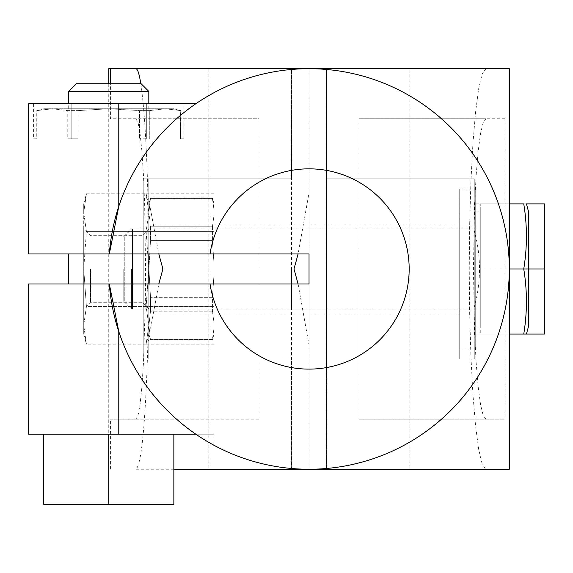<?xml version="1.0" encoding="UTF-8"?>
<svg xmlns="http://www.w3.org/2000/svg" width="573" height="573" viewBox="0 0 573 573"><rect width="100%" height="100%" fill="white"/><g stroke="black" fill="none" stroke-linecap="round" stroke-linejoin="round"><path stroke-width="0.43" stroke-dasharray="2.87 2.15" d="M474.258 307.25C481.241 281.766 481.241 256.253 474.258 230.704L474.258 359.099L326.553 359.099L326.553 68.703L509.304 68.703L309.033 68.703L309.033 192.879L298.089 253.954M123.782 268.973L123.782 301.348L123.782 268.973M131.461 268.973L131.461 309.033L131.461 268.973M148.916 268.973L148.916 334.066L148.916 203.888L148.916 268.973L150.498 297.33L148.916 268.973L150.498 240.624L148.916 268.973M544.35 268.973L523.751 268.973C527.303 290.669 527.303 312.371 523.751 334.066L474.258 334.066L474.258 268.973L474.258 334.066L544.35 334.066L544.35 203.888L474.258 203.888L474.258 268.973L474.258 203.888L526.451 203.888M150.498 297.33L150.498 311.168L148.916 325.342L150.498 311.168L150.498 297.33L212.418 297.33L213.901 275.964L213.901 321.854L212.418 311.168L212.418 297.33L150.498 297.33M213.901 193.817L213.901 209.116L212.418 198.43L150.498 198.43L148.916 212.604L150.498 197.979L150.498 198.43L212.418 198.43L213.901 209.116L213.901 193.817L143.809 193.817L143.809 231.399L143.809 193.817M213.901 231.399L143.809 231.399L143.809 344.137L143.809 231.399L213.901 231.399L213.901 216.1L212.418 226.786L150.498 226.786L148.916 212.604L150.498 226.786L150.498 240.624L150.498 226.786L212.418 226.786L213.901 216.1L213.901 261.99L212.418 240.624L150.498 240.624L212.418 240.624L213.901 261.99L213.901 231.399M212.418 311.168L150.498 311.168L212.418 311.168L213.901 321.854L213.901 306.555L143.809 306.555L213.901 306.555L213.901 321.854L213.901 275.964L213.901 306.555L213.901 275.964L212.418 297.33L212.418 311.168M213.901 344.137L213.901 328.838L213.901 344.137L143.809 344.137M213.901 328.838L212.418 339.524L150.498 339.524L148.916 325.342L150.498 339.975L150.498 339.524L212.418 339.524L213.901 328.838L213.901 334.439L213.901 328.838M140.8 83.722C144.138 106.041 146.509 143.229 147.906 195.278L158.821 253.954M173.848 469.251L135.894 469.251C141.56 464.925 145.563 422.731 147.906 342.675L158.821 283.993M148.815 283.993L309.033 283.993L309.033 345.075L298.089 283.993M28.65 253.954L309.033 253.954L309.033 192.879M135.894 469.251L291.507 469.251L291.507 359.099L143.809 359.099L143.809 178.855L291.507 178.855L291.507 68.703L208.894 68.703L409.165 68.703L326.553 68.703L326.553 469.251L326.553 359.099L474.258 359.099L474.258 178.855L326.553 178.855L474.258 178.855L474.258 230.704M143.809 359.099L143.809 178.855L291.507 178.855L291.507 359.099L143.809 359.099M212.418 198.43L212.418 197.979L212.418 198.43M213.901 209.116L213.901 203.515L213.901 209.116M212.418 226.786L212.418 240.624L212.418 226.786M213.901 261.99L213.901 216.1L213.901 261.99M326.553 268.973L326.553 309.033L326.553 268.973M212.418 339.524L212.418 339.975L212.418 339.524M108.755 68.703L291.507 68.703L291.507 469.251L509.304 469.251L309.033 469.251L309.033 68.703A200.271 200.271 0 0 1 509.304 268.973A200.271 200.271 0 0 1 309.033 469.251A200.271 200.271 0 0 1 109.321 283.993L28.65 283.993M110.417 469.251L110.417 419.178L258.96 419.178L258.96 118.776L110.417 118.776L110.417 83.722M135.894 419.178L258.96 419.178L258.96 118.776L135.894 118.776L138.05 122.536L140.099 133.645L141.932 151.544L143.472 175.324L144.625 203.802L145.585 268.973L145.341 302.401L143.472 362.63L141.932 386.41L140.099 404.309L138.05 415.411L135.894 419.178L110.417 419.178M135.894 118.776L110.417 118.776M309.033 268.973L309.033 314.04L309.033 268.973M309.033 345.075L309.033 253.954M291.507 268.973L291.507 309.033L291.507 268.973M258.96 268.973L258.96 359.099L258.96 268.973M148.815 268.973L148.815 359.099L148.815 178.855L148.815 314.04L148.815 223.914L148.815 268.973L146.115 306.555L148.815 325.342L146.115 344.137L148.815 325.342L148.815 212.604L146.115 231.399L148.815 268.973L148.815 334.066L148.815 325.342L146.115 306.555L86.423 306.555L83.722 325.342L86.423 306.555L146.115 306.555L148.815 268.973L148.815 203.888L148.815 212.604L146.115 193.817L148.815 212.604L146.115 231.399L148.815 268.973M195.851 434.198C219.66 448.981 219.66 448.981 195.851 434.198L213.901 434.198L195.851 434.198A200.271 200.271 0 0 1 118.776 331.509A200.271 200.271 0 0 0 195.851 434.198L118.776 434.198L118.776 331.509L109.321 283.993M43.67 434.198L108.755 434.198L43.67 434.198L43.67 504.297L173.848 504.297L173.848 434.198L108.755 434.198L173.848 434.198M68.703 108.755L148.815 108.755L68.703 108.755L68.703 103.749M68.703 91.408L148.815 91.408M76.388 83.722L141.13 83.722M108.755 108.755L173.848 108.755L43.67 108.755L108.755 108.755L77.985 110.61L108.755 108.755L139.533 110.61L108.755 108.755M139.533 110.61L149.739 110.61L165.124 108.755L149.739 110.61L139.533 110.61L139.533 138.802L139.533 110.61M52.394 108.755L37.001 110.61L52.394 108.755L67.779 110.61L52.394 108.755M33.599 138.802L37.001 138.802L37.001 110.61L37.001 138.802L33.599 138.802L33.599 103.749L146.337 103.749L33.599 103.749M71.181 138.802L71.181 103.749L71.181 138.802L67.779 138.802L67.779 110.61L77.985 110.61L67.779 110.61L67.779 138.802L77.985 138.802L77.985 110.61L77.985 138.802L71.181 138.802M146.337 138.802L146.337 103.749L183.919 103.749L146.337 103.749L146.337 138.802L139.533 138.802L146.337 138.802M68.703 253.954L148.815 253.954L68.703 253.954M459.238 268.973L459.238 359.099L459.238 268.973M359.099 268.973L359.099 359.099L359.099 268.973M359.099 118.776L359.099 419.178L359.099 118.776L485.94 118.776L483.154 122.536L480.503 133.645L478.133 151.544L476.149 175.324L474.659 203.802L473.42 268.973L474.659 334.145L476.149 362.63L478.133 386.41L480.503 404.309L483.154 415.411L485.94 419.178L359.099 419.178L505.128 419.178L505.128 118.776L359.099 118.776M505.128 118.776L485.94 118.776M485.94 419.178L505.128 419.178M210.026 253.954A100.139 100.139 0 0 1 363.389 184.878A100.139 100.139 0 0 1 363.389 353.075A100.139 100.139 0 0 1 210.026 283.993M28.65 434.198L118.776 434.198M28.65 103.749L195.851 103.749A200.271 200.271 0 0 0 118.776 206.445L109.321 253.954A200.271 200.271 0 0 1 309.033 68.703L485.94 68.703L482.222 73.724L478.699 88.536L475.533 112.394L472.89 144.109L470.899 182.085L469.667 224.408L469.251 268.973L469.667 313.538L470.899 355.869L472.89 393.844L475.533 425.553L478.699 449.418L482.222 464.23L485.94 469.251L509.304 469.251L509.304 68.703L485.94 68.703M309.033 283.993L309.033 469.251L485.94 469.251M118.776 103.749L118.776 206.445A200.271 200.271 0 0 1 195.851 103.749M180.516 138.802L183.919 138.802L180.516 138.802L180.516 110.61L165.124 108.755L180.76 110.61L180.516 138.802M77.985 138.802L67.779 138.802L77.985 138.802M149.739 138.802L149.739 110.61L149.739 138.802M183.919 138.802L183.919 103.749M108.755 434.198L108.755 504.297M459.238 311.032L459.238 226.922L459.238 311.032L475.253 311.032L475.253 226.922L475.253 311.032M459.238 349.086L459.238 188.868L459.238 349.086L475.253 349.086L475.253 188.868L475.253 349.086M509.304 268.973L480.26 268.973L480.26 334.066L480.26 268.973L523.751 268.973C527.303 247.278 527.303 225.583 523.751 203.888C527.31 203.888 527.31 203.888 523.751 203.888L480.26 203.888L480.26 268.973L480.26 203.888L509.304 203.888M124.778 301.348L124.778 236.599L124.778 301.348L132.463 309.033L132.463 228.921L132.463 309.033L475.253 309.033L475.253 228.921L475.253 309.033M475.253 327.054L475.253 210.9L475.253 327.054L480.26 327.054L480.26 210.9L480.26 327.054M509.304 334.066L523.751 334.066C527.31 334.066 527.31 334.066 523.751 334.066M528.327 210.9L528.327 327.054M83.722 203.888L86.423 193.817L83.722 212.604L83.722 203.888L83.722 268.973L86.423 231.399L83.722 212.604L86.423 231.399L146.115 231.399L86.423 231.399L83.722 268.973L86.423 306.555L83.722 268.973L83.722 309.033L83.722 228.921L83.722 334.066L83.722 212.604L86.423 193.817L146.115 193.817L148.815 203.888M83.722 334.066L86.423 344.137L83.722 325.342L86.423 344.137L146.115 344.137L148.815 334.066M90.498 268.973L90.498 302.258L90.498 268.973M142.04 268.973L142.04 302.258L142.04 268.973M147.906 342.675L147.906 195.278M123.782 301.348L131.461 309.033L148.916 309.033M123.782 236.599L131.461 228.921L148.916 228.921M213.901 203.515L212.418 197.979L150.498 197.979L148.916 203.888M148.916 334.066L150.498 339.975L212.418 339.975L213.901 334.439M108.755 83.722L108.755 469.251M208.894 68.703L208.894 469.251M409.165 68.703L409.165 469.251M291.507 309.033L326.553 309.033M291.507 228.921L326.553 228.921M258.96 178.855L148.815 178.855M258.96 359.099L148.815 359.099M459.238 223.914L148.815 223.914M459.238 314.04L148.815 314.04M213.901 445.214L213.901 434.198M148.815 108.755L148.815 103.749M359.099 359.099L459.238 359.099M359.099 178.855L459.238 178.855M43.67 108.755L36.758 110.61L36.758 138.802M173.848 108.755L180.76 110.61L180.76 138.802M475.253 226.922L459.238 226.922M475.253 188.868L459.238 188.868M124.778 236.599L132.463 228.921L475.253 228.921M475.253 210.9L480.26 210.9M148.815 228.921L142.04 235.696L90.498 235.696L83.722 228.921M148.815 309.033L142.04 302.258L90.498 302.258L83.722 309.033"/><path stroke-width="0.86" d="M526.451 334.066L528.327 327.054L528.327 210.9L526.451 203.888L544.35 203.888L544.35 334.066L523.751 334.066C527.303 312.371 527.303 290.676 523.751 268.973L544.35 268.973M158.821 253.954L162.897 268.973L158.821 283.993M298.089 283.993L294.013 268.973L298.089 253.954M210.026 283.993L309.033 283.993L309.033 253.954L210.026 253.954A100.139 100.139 0 0 1 363.389 184.878A100.139 100.139 0 0 1 363.389 353.075A100.139 100.139 0 0 1 210.026 283.993L109.321 283.993L148.815 283.993L148.815 253.954M110.417 83.722L110.417 68.703L108.755 68.703L108.755 83.722M173.848 469.251L509.304 469.251L509.304 68.703L110.417 68.703M135.894 68.703C137.592 68.774 139.225 73.781 140.8 83.722M195.851 434.198C219.66 448.981 219.66 448.981 195.851 434.198L28.65 434.198L28.65 283.993L109.321 283.993A200.271 200.271 0 0 0 413.477 439.856A200.271 200.271 0 0 0 413.477 98.098A200.271 200.271 0 0 0 109.321 253.954L28.65 253.954L28.65 103.749L195.851 103.749M173.848 434.198L173.848 504.297L43.67 504.297L43.67 434.198M68.703 103.749L68.703 91.408L148.815 91.408L148.815 103.749M148.815 91.408L141.13 83.722L76.388 83.722L68.703 91.408M118.776 103.749L118.776 206.445L109.321 253.954L210.026 253.954M309.033 283.993L309.033 253.954M118.776 434.198L118.776 331.509L109.321 283.993M68.703 283.993L68.703 253.954M108.755 434.198L108.755 504.297M509.304 268.973L523.751 268.973C527.303 247.278 527.303 225.583 523.751 203.888C527.31 203.888 527.31 203.888 523.751 203.888L509.304 203.888M523.751 334.066C527.31 334.066 527.31 334.066 523.751 334.066L509.304 334.066"/></g></svg>
